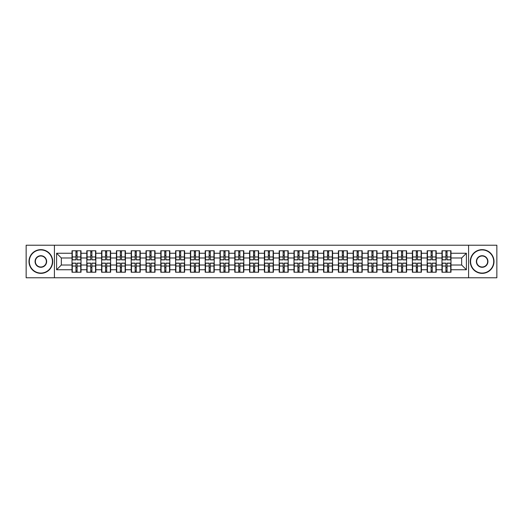 <?xml version="1.0" encoding="UTF-8"?>
<svg xmlns="http://www.w3.org/2000/svg" width="523" height="523" viewBox="0 0 523 523"><rect width="100%" height="100%" fill="white"/><g stroke="black" fill="none" stroke-linecap="round" stroke-linejoin="round"><path stroke-width="0.78" d="M468.582 277.772L496.85 277.772L496.85 245.228L468.582 245.228L468.582 277.772L54.418 277.772L54.418 245.228L26.15 245.228L26.15 277.772L54.418 277.772M468.582 245.228L54.418 245.228M461.659 265.011L461.659 257.989L450.983 257.989L450.983 265.011L461.659 265.011L466.398 269.75L466.398 253.25L450.983 253.25L450.983 250.779L441.974 250.779L441.974 257.989L436.189 257.989L436.189 265.011L441.974 265.011L441.974 257.989M466.398 269.75L450.983 269.75L450.983 272.221L441.974 272.221L441.974 269.75L436.189 269.75L436.189 272.221L427.173 272.221L427.173 269.75L421.388 269.75L421.388 272.221L412.379 272.221L412.379 269.75L406.587 269.75L406.587 272.221L397.578 272.221L397.578 269.75L391.792 269.75L391.792 272.221L382.777 272.221L382.777 269.75L376.991 269.75L376.991 272.221L367.983 272.221L367.983 269.75L362.197 269.75L362.197 272.221L353.182 272.221L353.182 269.75L347.396 269.75L347.396 272.221L338.388 272.221L338.388 269.75L332.595 269.75L332.595 272.221L323.587 272.221L323.587 269.75L317.801 269.75L317.801 272.221L308.786 272.221L308.786 269.75L303 269.75L303 272.221L293.991 272.221L293.991 269.75L288.206 269.75L288.206 272.221L279.19 272.221L279.19 269.75L273.405 269.75L273.405 272.221L264.396 272.221L264.396 269.75L258.604 269.75L258.604 272.221L249.595 272.221L249.595 269.75L243.81 269.75L243.81 272.221L234.794 272.221L234.794 269.75L229.009 269.75L229.009 272.221L220 272.221L220 269.75L214.214 269.75L214.214 272.221L205.199 272.221L205.199 269.75L199.413 269.75L199.413 272.221L190.405 272.221L190.405 269.75L184.612 269.75L184.612 272.221L175.604 272.221L175.604 269.75L169.818 269.75L169.818 272.221L160.803 272.221L160.803 269.75L155.017 269.75L155.017 272.221L146.009 272.221L146.009 269.75L140.223 269.75L140.223 272.221L131.208 272.221L131.208 269.75L125.422 269.75L125.422 272.221L116.413 272.221L116.413 269.75L110.621 269.75L110.621 272.221L101.612 272.221L101.612 269.75L95.827 269.75L95.827 272.221L86.811 272.221L86.811 269.75L81.026 269.75L81.026 272.221L72.017 272.221L72.017 269.75L56.602 269.75L56.602 253.25L72.017 253.25L72.017 257.989L61.341 257.989L61.341 265.011L72.017 265.011L72.017 257.989M441.974 253.25L436.189 253.25L436.189 250.779L427.173 250.779L427.173 253.25L421.388 253.25L421.388 250.779L412.379 250.779L412.379 253.25L406.587 253.25L406.587 250.779L397.578 250.779L397.578 253.25L391.792 253.25L391.792 250.779L382.777 250.779L382.777 253.25L376.991 253.25L376.991 250.779L367.983 250.779L367.983 253.25L362.197 253.25L362.197 250.779L353.182 250.779L353.182 253.25L347.396 253.25L347.396 250.779L338.388 250.779L338.388 253.25L332.595 253.25L332.595 250.779L323.587 250.779L323.587 253.25L317.801 253.25L317.801 250.779L308.786 250.779L308.786 253.25L303 253.25L303 250.779L293.991 250.779L293.991 253.25L288.206 253.25L288.206 250.779L279.19 250.779L279.19 253.25L273.405 253.25L273.405 250.779L264.396 250.779L264.396 253.25L258.604 253.25L258.604 250.779L249.595 250.779L249.595 253.25L243.81 253.25L243.81 250.779L234.794 250.779L234.794 253.25L229.009 253.25L229.009 250.779L220 250.779L220 253.25L214.214 253.25L214.214 250.779L205.199 250.779L205.199 253.25L199.413 253.25L199.413 250.779L190.405 250.779L190.405 253.25L184.612 253.25L184.612 250.779L175.604 250.779L175.604 253.25L169.818 253.25L169.818 250.779L160.803 250.779L160.803 253.25L155.017 253.25L155.017 250.779L146.009 250.779L146.009 253.25L140.223 253.25L140.223 250.779L131.208 250.779L131.208 253.25L125.422 253.25L125.422 250.779L116.413 250.779L116.413 253.25L110.621 253.25L110.621 250.779L101.612 250.779L101.612 253.25L95.827 253.25L95.827 250.779L86.811 250.779L86.811 253.25L81.026 253.25L81.026 250.779L72.017 250.779L72.017 253.25M441.974 265.011L441.974 269.75M436.189 265.011L436.189 269.75M436.189 253.25L436.189 257.989M421.388 265.011L427.173 265.011L427.173 257.989L421.388 257.989L421.388 269.75M427.173 265.011L427.173 269.75M427.173 253.25L427.173 257.989M421.388 253.25L421.388 257.989M406.587 265.011L412.379 265.011L412.379 257.989L406.587 257.989L406.587 269.75M412.379 265.011L412.379 269.75M412.379 253.25L412.379 257.989M406.587 253.25L406.587 257.989M391.792 265.011L397.578 265.011L397.578 257.989L391.792 257.989L391.792 269.75M397.578 265.011L397.578 269.75M397.578 253.25L397.578 257.989M391.792 253.25L391.792 257.989M376.991 265.011L382.777 265.011L382.777 257.989L376.991 257.989L376.991 269.75M382.777 265.011L382.777 269.75M382.777 253.25L382.777 257.989M376.991 253.25L376.991 257.989M362.197 265.011L367.983 265.011L367.983 257.989L362.197 257.989L362.197 269.75M367.983 265.011L367.983 269.75M367.983 253.25L367.983 257.989M362.197 253.25L362.197 257.989M347.396 265.011L353.182 265.011L353.182 257.989L347.396 257.989L347.396 269.75M353.182 265.011L353.182 269.75M353.182 253.25L353.182 257.989M347.396 253.25L347.396 257.989M332.595 265.011L338.388 265.011L338.388 257.989L332.595 257.989L332.595 269.75M338.388 265.011L338.388 269.75M338.388 253.25L338.388 257.989M332.595 253.25L332.595 257.989M317.801 265.011L323.587 265.011L323.587 257.989L317.801 257.989L317.801 269.75M323.587 265.011L323.587 269.75M323.587 253.25L323.587 257.989M317.801 253.25L317.801 257.989M303 265.011L308.786 265.011L308.786 257.989L303 257.989L303 269.75M308.786 265.011L308.786 269.75M308.786 253.25L308.786 257.989M303 253.25L303 257.989M288.206 265.011L293.991 265.011L293.991 257.989L288.206 257.989L288.206 269.75M293.991 265.011L293.991 269.75M293.991 253.25L293.991 257.989M288.206 253.25L288.206 257.989M273.405 265.011L279.19 265.011L279.19 257.989L273.405 257.989L273.405 269.75M279.19 265.011L279.19 269.75M279.19 253.25L279.19 257.989M273.405 253.25L273.405 257.989M258.604 265.011L264.396 265.011L264.396 257.989L258.604 257.989L258.604 269.75M264.396 265.011L264.396 269.75M264.396 253.25L264.396 257.989M258.604 253.25L258.604 257.989M243.81 265.011L249.595 265.011L249.595 257.989L243.81 257.989L243.81 269.75M249.595 265.011L249.595 269.75M249.595 253.25L249.595 257.989M243.81 253.25L243.81 257.989M229.009 265.011L234.794 265.011L234.794 257.989L229.009 257.989L229.009 269.75M234.794 265.011L234.794 269.75M234.794 253.25L234.794 257.989M229.009 253.25L229.009 257.989M214.214 265.011L220 265.011L220 257.989L214.214 257.989L214.214 269.75M220 265.011L220 269.75M220 253.25L220 257.989M214.214 253.25L214.214 257.989M199.413 265.011L205.199 265.011L205.199 257.989L199.413 257.989L199.413 269.75M205.199 265.011L205.199 269.75M205.199 253.25L205.199 257.989M199.413 253.25L199.413 257.989M184.612 265.011L190.405 265.011L190.405 257.989L184.612 257.989L184.612 269.75M190.405 265.011L190.405 269.75M190.405 253.25L190.405 257.989M184.612 253.25L184.612 257.989M169.818 265.011L175.604 265.011L175.604 257.989L169.818 257.989L169.818 269.75M175.604 265.011L175.604 269.75M175.604 253.25L175.604 257.989M169.818 253.25L169.818 257.989M155.017 265.011L160.803 265.011L160.803 257.989L155.017 257.989L155.017 269.75M160.803 265.011L160.803 269.75M160.803 253.25L160.803 257.989M155.017 253.25L155.017 257.989M140.223 265.011L146.009 265.011L146.009 257.989L140.223 257.989L140.223 269.75M146.009 265.011L146.009 269.75M146.009 253.25L146.009 257.989M140.223 253.25L140.223 257.989M125.422 265.011L131.208 265.011L131.208 257.989L125.422 257.989L125.422 269.75M131.208 265.011L131.208 269.75M131.208 253.25L131.208 257.989M125.422 253.25L125.422 257.989M110.621 265.011L116.413 265.011L116.413 257.989L110.621 257.989L110.621 269.75M116.413 265.011L116.413 269.75M116.413 253.25L116.413 257.989M110.621 253.25L110.621 257.989M95.827 265.011L101.612 265.011L101.612 257.989L95.827 257.989L95.827 269.75M101.612 265.011L101.612 269.75M101.612 253.25L101.612 257.989M95.827 253.25L95.827 257.989M81.026 265.011L86.811 265.011L86.811 257.989L81.026 257.989L81.026 269.75M86.811 265.011L86.811 269.75M86.811 253.25L86.811 257.989M81.026 253.25L81.026 257.989M72.017 265.011L72.017 269.75M61.341 265.011L56.602 269.75M56.602 253.25L61.341 257.989M450.983 265.011L450.983 269.75M450.983 253.25L450.983 257.989M466.398 253.25L461.659 257.989M80.745 250.779L80.745 259.885L77.09 259.885L77.09 250.779M75.953 250.779L75.953 259.885L72.298 259.885L72.298 250.779M75.953 252.014L77.09 252.014M77.09 255.525L75.953 255.525M72.298 272.221L72.298 263.115L75.953 263.115L75.953 272.221M77.09 272.221L77.09 263.115L80.745 263.115L80.745 272.221M77.09 270.986L75.953 270.986M75.953 267.475L77.09 267.475M40.853 273.071A11.571 11.571 0 0 0 52.424 261.5A11.571 11.571 0 0 0 40.853 249.929A11.571 11.571 0 0 0 29.281 261.5A11.571 11.571 0 0 0 40.853 273.071M40.853 249.641A11.859 11.859 0 0 1 52.712 261.5A11.859 11.859 0 0 1 40.853 273.359A11.859 11.859 0 0 1 28.994 261.5A11.859 11.859 0 0 1 40.853 249.641M40.853 267.286A5.786 5.786 0 0 1 35.067 261.5A5.786 5.786 0 0 1 40.853 255.714A5.786 5.786 0 0 1 46.639 261.5A5.786 5.786 0 0 1 40.853 267.286M40.853 255.995A5.505 5.505 0 0 0 35.348 261.5A5.505 5.505 0 0 0 40.853 267.005A5.505 5.505 0 0 0 46.357 261.5A5.505 5.505 0 0 0 40.853 255.995M482.147 273.071A11.571 11.571 0 0 0 493.719 261.5A11.571 11.571 0 0 0 482.147 249.929A11.571 11.571 0 0 0 470.576 261.5A11.571 11.571 0 0 0 482.147 273.071M482.147 249.641A11.859 11.859 0 0 1 494.006 261.5A11.859 11.859 0 0 1 482.147 273.359A11.859 11.859 0 0 1 470.288 261.5A11.859 11.859 0 0 1 482.147 249.641M482.147 267.286A5.786 5.786 0 0 1 476.361 261.5A5.786 5.786 0 0 1 482.147 255.714A5.786 5.786 0 0 1 487.933 261.5A5.786 5.786 0 0 1 482.147 267.286M482.147 255.995A5.505 5.505 0 0 0 476.643 261.5A5.505 5.505 0 0 0 482.147 267.005A5.505 5.505 0 0 0 487.652 261.5A5.505 5.505 0 0 0 482.147 255.995M95.539 250.779L95.539 259.885L91.891 259.885L91.891 250.779M90.747 250.779L90.747 259.885L87.099 259.885L87.099 250.779M90.747 252.014L91.891 252.014M91.891 255.525L90.747 255.525M110.34 250.779L110.34 259.885L106.685 259.885L106.685 250.779M105.548 250.779L105.548 259.885L101.893 259.885L101.893 250.779M105.548 252.014L106.685 252.014M106.685 255.525L105.548 255.525M125.134 250.779L125.134 259.885L121.486 259.885L121.486 250.779M120.349 250.779L120.349 259.885L116.694 259.885L116.694 250.779M120.349 252.014L121.486 252.014M121.486 255.525L120.349 255.525M139.935 250.779L139.935 259.885L136.281 259.885L136.281 250.779M135.143 250.779L135.143 259.885L131.495 259.885L131.495 250.779M135.143 252.014L136.281 252.014M136.281 255.525L135.143 255.525M154.736 250.779L154.736 259.885L151.082 259.885L151.082 250.779M149.944 250.779L149.944 259.885L146.29 259.885L146.29 250.779M149.944 252.014L151.082 252.014M151.082 255.525L149.944 255.525M87.099 272.221L87.099 263.115L90.747 263.115L90.747 272.221M91.891 272.221L91.891 263.115L95.539 263.115L95.539 272.221M91.891 270.986L90.747 270.986M90.747 267.475L91.891 267.475M101.893 272.221L101.893 263.115L105.548 263.115L105.548 272.221M106.685 272.221L106.685 263.115L110.34 263.115L110.34 272.221M106.685 270.986L105.548 270.986M105.548 267.475L106.685 267.475M116.694 272.221L116.694 263.115L120.349 263.115L120.349 272.221M121.486 272.221L121.486 263.115L125.134 263.115L125.134 272.221M121.486 270.986L120.349 270.986M120.349 267.475L121.486 267.475M131.495 272.221L131.495 263.115L135.143 263.115L135.143 272.221M136.281 272.221L136.281 263.115L139.935 263.115L139.935 272.221M136.281 270.986L135.143 270.986M135.143 267.475L136.281 267.475M146.29 272.221L146.29 263.115L149.944 263.115L149.944 272.221M151.082 272.221L151.082 263.115L154.736 263.115L154.736 272.221M151.082 270.986L149.944 270.986M149.944 267.475L151.082 267.475M169.53 250.779L169.53 259.885L165.883 259.885L165.883 250.779M164.745 250.779L164.745 259.885L161.091 259.885L161.091 250.779M164.745 252.014L165.883 252.014M165.883 255.525L164.745 255.525M161.091 272.221L161.091 263.115L164.745 263.115L164.745 272.221M165.883 272.221L165.883 263.115L169.53 263.115L169.53 272.221M165.883 270.986L164.745 270.986M164.745 267.475L165.883 267.475M184.331 250.779L184.331 259.885L180.677 259.885L180.677 250.779M179.539 250.779L179.539 259.885L175.885 259.885L175.885 250.779M179.539 252.014L180.677 252.014M180.677 255.525L179.539 255.525M175.885 272.221L175.885 263.115L179.539 263.115L179.539 272.221M180.677 272.221L180.677 263.115L184.331 263.115L184.331 272.221M180.677 270.986L179.539 270.986M179.539 267.475L180.677 267.475M199.126 250.779L199.126 259.885L195.478 259.885L195.478 250.779M194.34 250.779L194.34 259.885L190.686 259.885L190.686 250.779M194.34 252.014L195.478 252.014M195.478 255.525L194.34 255.525M190.686 272.221L190.686 263.115L194.34 263.115L194.34 272.221M195.478 272.221L195.478 263.115L199.126 263.115L199.126 272.221M195.478 270.986L194.34 270.986M194.34 267.475L195.478 267.475M213.927 250.779L213.927 259.885L210.272 259.885L210.272 250.779M209.135 250.779L209.135 259.885L205.487 259.885L205.487 250.779M209.135 252.014L210.272 252.014M210.272 255.525L209.135 255.525M205.487 272.221L205.487 263.115L209.135 263.115L209.135 272.221M210.272 272.221L210.272 263.115L213.927 263.115L213.927 272.221M210.272 270.986L209.135 270.986M209.135 267.475L210.272 267.475M228.728 250.779L228.728 259.885L225.073 259.885L225.073 250.779M223.936 250.779L223.936 259.885L220.281 259.885L220.281 250.779M223.936 252.014L225.073 252.014M225.073 255.525L223.936 255.525M220.281 272.221L220.281 263.115L223.936 263.115L223.936 272.221M225.073 272.221L225.073 263.115L228.728 263.115L228.728 272.221M225.073 270.986L223.936 270.986M223.936 267.475L225.073 267.475M243.522 250.779L243.522 259.885L239.874 259.885L239.874 250.779M238.736 250.779L238.736 259.885L235.082 259.885L235.082 250.779M238.736 252.014L239.874 252.014M239.874 255.525L238.736 255.525M235.082 272.221L235.082 263.115L238.736 263.115L238.736 272.221M239.874 272.221L239.874 263.115L243.522 263.115L243.522 272.221M239.874 270.986L238.736 270.986M238.736 267.475L239.874 267.475M258.323 250.779L258.323 259.885L254.668 259.885L254.668 250.779M253.531 250.779L253.531 259.885L249.876 259.885L249.876 250.779M253.531 252.014L254.668 252.014M254.668 255.525L253.531 255.525M249.876 272.221L249.876 263.115L253.531 263.115L253.531 272.221M254.668 272.221L254.668 263.115L258.323 263.115L258.323 272.221M254.668 270.986L253.531 270.986M253.531 267.475L254.668 267.475M273.124 250.779L273.124 259.885L269.469 259.885L269.469 250.779M268.332 250.779L268.332 259.885L264.677 259.885L264.677 250.779M268.332 252.014L269.469 252.014M269.469 255.525L268.332 255.525M264.677 272.221L264.677 263.115L268.332 263.115L268.332 272.221M269.469 272.221L269.469 263.115L273.124 263.115L273.124 272.221M269.469 270.986L268.332 270.986M268.332 267.475L269.469 267.475M287.918 250.779L287.918 259.885L284.264 259.885L284.264 250.779M283.126 250.779L283.126 259.885L279.478 259.885L279.478 250.779M283.126 252.014L284.264 252.014M284.264 255.525L283.126 255.525M279.478 272.221L279.478 263.115L283.126 263.115L283.126 272.221M284.264 272.221L284.264 263.115L287.918 263.115L287.918 272.221M284.264 270.986L283.126 270.986M283.126 267.475L284.264 267.475M302.719 250.779L302.719 259.885L299.064 259.885L299.064 250.779M297.927 250.779L297.927 259.885L294.272 259.885L294.272 250.779M297.927 252.014L299.064 252.014M299.064 255.525L297.927 255.525M294.272 272.221L294.272 263.115L297.927 263.115L297.927 272.221M299.064 272.221L299.064 263.115L302.719 263.115L302.719 272.221M299.064 270.986L297.927 270.986M297.927 267.475L299.064 267.475M317.513 250.779L317.513 259.885L313.865 259.885L313.865 250.779M312.728 250.779L312.728 259.885L309.073 259.885L309.073 250.779M312.728 252.014L313.865 252.014M313.865 255.525L312.728 255.525M309.073 272.221L309.073 263.115L312.728 263.115L312.728 272.221M313.865 272.221L313.865 263.115L317.513 263.115L317.513 272.221M313.865 270.986L312.728 270.986M312.728 267.475L313.865 267.475M332.314 250.779L332.314 259.885L328.66 259.885L328.66 250.779M327.522 250.779L327.522 259.885L323.874 259.885L323.874 250.779M327.522 252.014L328.66 252.014M328.66 255.525L327.522 255.525M323.874 272.221L323.874 263.115L327.522 263.115L327.522 272.221M328.66 272.221L328.66 263.115L332.314 263.115L332.314 272.221M328.66 270.986L327.522 270.986M327.522 267.475L328.66 267.475M347.115 250.779L347.115 259.885L343.461 259.885L343.461 250.779M342.323 250.779L342.323 259.885L338.669 259.885L338.669 250.779M342.323 252.014L343.461 252.014M343.461 255.525L342.323 255.525M338.669 272.221L338.669 263.115L342.323 263.115L342.323 272.221M343.461 272.221L343.461 263.115L347.115 263.115L347.115 272.221M343.461 270.986L342.323 270.986M342.323 267.475L343.461 267.475M361.909 250.779L361.909 259.885L358.255 259.885L358.255 250.779M357.117 250.779L357.117 259.885L353.47 259.885L353.47 250.779M357.117 252.014L358.255 252.014M358.255 255.525L357.117 255.525M353.47 272.221L353.47 263.115L357.117 263.115L357.117 272.221M358.255 272.221L358.255 263.115L361.909 263.115L361.909 272.221M358.255 270.986L357.117 270.986M357.117 267.475L358.255 267.475M376.71 250.779L376.71 259.885L373.056 259.885L373.056 250.779M371.918 250.779L371.918 259.885L368.264 259.885L368.264 250.779M371.918 252.014L373.056 252.014M373.056 255.525L371.918 255.525M368.264 272.221L368.264 263.115L371.918 263.115L371.918 272.221M373.056 272.221L373.056 263.115L376.71 263.115L376.71 272.221M373.056 270.986L371.918 270.986M371.918 267.475L373.056 267.475M391.505 250.779L391.505 259.885L387.857 259.885L387.857 250.779M386.719 250.779L386.719 259.885L383.065 259.885L383.065 250.779M386.719 252.014L387.857 252.014M387.857 255.525L386.719 255.525M383.065 272.221L383.065 263.115L386.719 263.115L386.719 272.221M387.857 272.221L387.857 263.115L391.505 263.115L391.505 272.221M387.857 270.986L386.719 270.986M386.719 267.475L387.857 267.475M406.306 250.779L406.306 259.885L402.651 259.885L402.651 250.779M401.514 250.779L401.514 259.885L397.866 259.885L397.866 250.779M401.514 252.014L402.651 252.014M402.651 255.525L401.514 255.525M397.866 272.221L397.866 263.115L401.514 263.115L401.514 272.221M402.651 272.221L402.651 263.115L406.306 263.115L406.306 272.221M402.651 270.986L401.514 270.986M401.514 267.475L402.651 267.475M421.107 250.779L421.107 259.885L417.452 259.885L417.452 250.779M416.315 250.779L416.315 259.885L412.66 259.885L412.66 250.779M416.315 252.014L417.452 252.014M417.452 255.525L416.315 255.525M412.66 272.221L412.66 263.115L416.315 263.115L416.315 272.221M417.452 272.221L417.452 263.115L421.107 263.115L421.107 272.221M417.452 270.986L416.315 270.986M416.315 267.475L417.452 267.475M435.901 250.779L435.901 259.885L432.253 259.885L432.253 250.779M431.109 250.779L431.109 259.885L427.461 259.885L427.461 250.779M431.109 252.014L432.253 252.014M432.253 255.525L431.109 255.525M427.461 272.221L427.461 263.115L431.109 263.115L431.109 272.221M432.253 272.221L432.253 263.115L435.901 263.115L435.901 272.221M432.253 270.986L431.109 270.986M431.109 267.475L432.253 267.475M450.702 250.779L450.702 259.885L447.047 259.885L447.047 250.779M445.91 250.779L445.91 259.885L442.255 259.885L442.255 250.779M445.91 252.014L447.047 252.014M447.047 255.525L445.91 255.525M442.255 272.221L442.255 263.115L445.91 263.115L445.91 272.221M447.047 272.221L447.047 263.115L450.702 263.115L450.702 272.221M447.047 270.986L445.91 270.986M445.91 267.475L447.047 267.475M75.953 256.963L72.298 256.963M75.953 259.768L72.298 259.768M80.745 256.963L77.09 256.963M80.745 259.768L77.09 259.768M77.09 266.037L80.745 266.037M77.09 263.232L80.745 263.232M72.298 266.037L75.953 266.037M72.298 263.232L75.953 263.232M90.747 256.963L87.099 256.963M90.747 259.768L87.099 259.768M95.539 256.963L91.891 256.963M95.539 259.768L91.891 259.768M105.548 256.963L101.893 256.963M105.548 259.768L101.893 259.768M110.34 256.963L106.685 256.963M110.34 259.768L106.685 259.768M120.349 256.963L116.694 256.963M120.349 259.768L116.694 259.768M125.134 256.963L121.486 256.963M125.134 259.768L121.486 259.768M135.143 256.963L131.495 256.963M135.143 259.768L131.495 259.768M139.935 256.963L136.281 256.963M139.935 259.768L136.281 259.768M149.944 256.963L146.29 256.963M149.944 259.768L146.29 259.768M154.736 256.963L151.082 256.963M154.736 259.768L151.082 259.768M91.891 266.037L95.539 266.037M91.891 263.232L95.539 263.232M87.099 266.037L90.747 266.037M87.099 263.232L90.747 263.232M106.685 266.037L110.34 266.037M106.685 263.232L110.34 263.232M101.893 266.037L105.548 266.037M101.893 263.232L105.548 263.232M121.486 266.037L125.134 266.037M121.486 263.232L125.134 263.232M116.694 266.037L120.349 266.037M116.694 263.232L120.349 263.232M136.281 266.037L139.935 266.037M136.281 263.232L139.935 263.232M131.495 266.037L135.143 266.037M131.495 263.232L135.143 263.232M151.082 266.037L154.736 266.037M151.082 263.232L154.736 263.232M146.29 266.037L149.944 266.037M146.29 263.232L149.944 263.232M164.745 256.963L161.091 256.963M164.745 259.768L161.091 259.768M169.53 256.963L165.883 256.963M169.53 259.768L165.883 259.768M165.883 266.037L169.53 266.037M165.883 263.232L169.53 263.232M161.091 266.037L164.745 266.037M161.091 263.232L164.745 263.232M179.539 256.963L175.885 256.963M179.539 259.768L175.885 259.768M184.331 256.963L180.677 256.963M184.331 259.768L180.677 259.768M180.677 266.037L184.331 266.037M180.677 263.232L184.331 263.232M175.885 266.037L179.539 266.037M175.885 263.232L179.539 263.232M194.34 256.963L190.686 256.963M194.34 259.768L190.686 259.768M199.126 256.963L195.478 256.963M199.126 259.768L195.478 259.768M195.478 266.037L199.126 266.037M195.478 263.232L199.126 263.232M190.686 266.037L194.34 266.037M190.686 263.232L194.34 263.232M209.135 256.963L205.487 256.963M209.135 259.768L205.487 259.768M213.927 256.963L210.272 256.963M213.927 259.768L210.272 259.768M210.272 266.037L213.927 266.037M210.272 263.232L213.927 263.232M205.487 266.037L209.135 266.037M205.487 263.232L209.135 263.232M223.936 256.963L220.281 256.963M223.936 259.768L220.281 259.768M228.728 256.963L225.073 256.963M228.728 259.768L225.073 259.768M225.073 266.037L228.728 266.037M225.073 263.232L228.728 263.232M220.281 266.037L223.936 266.037M220.281 263.232L223.936 263.232M238.736 256.963L235.082 256.963M238.736 259.768L235.082 259.768M243.522 256.963L239.874 256.963M243.522 259.768L239.874 259.768M239.874 266.037L243.522 266.037M239.874 263.232L243.522 263.232M235.082 266.037L238.736 266.037M235.082 263.232L238.736 263.232M253.531 256.963L249.876 256.963M253.531 259.768L249.876 259.768M258.323 256.963L254.668 256.963M258.323 259.768L254.668 259.768M254.668 266.037L258.323 266.037M254.668 263.232L258.323 263.232M249.876 266.037L253.531 266.037M249.876 263.232L253.531 263.232M268.332 256.963L264.677 256.963M268.332 259.768L264.677 259.768M273.124 256.963L269.469 256.963M273.124 259.768L269.469 259.768M269.469 266.037L273.124 266.037M269.469 263.232L273.124 263.232M264.677 266.037L268.332 266.037M264.677 263.232L268.332 263.232M283.126 256.963L279.478 256.963M283.126 259.768L279.478 259.768M287.918 256.963L284.264 256.963M287.918 259.768L284.264 259.768M284.264 266.037L287.918 266.037M284.264 263.232L287.918 263.232M279.478 266.037L283.126 266.037M279.478 263.232L283.126 263.232M297.927 256.963L294.272 256.963M297.927 259.768L294.272 259.768M302.719 256.963L299.064 256.963M302.719 259.768L299.064 259.768M299.064 266.037L302.719 266.037M299.064 263.232L302.719 263.232M294.272 266.037L297.927 266.037M294.272 263.232L297.927 263.232M312.728 256.963L309.073 256.963M312.728 259.768L309.073 259.768M317.513 256.963L313.865 256.963M317.513 259.768L313.865 259.768M313.865 266.037L317.513 266.037M313.865 263.232L317.513 263.232M309.073 266.037L312.728 266.037M309.073 263.232L312.728 263.232M327.522 256.963L323.874 256.963M327.522 259.768L323.874 259.768M332.314 256.963L328.66 256.963M332.314 259.768L328.66 259.768M328.66 266.037L332.314 266.037M328.66 263.232L332.314 263.232M323.874 266.037L327.522 266.037M323.874 263.232L327.522 263.232M342.323 256.963L338.669 256.963M342.323 259.768L338.669 259.768M347.115 256.963L343.461 256.963M347.115 259.768L343.461 259.768M343.461 266.037L347.115 266.037M343.461 263.232L347.115 263.232M338.669 266.037L342.323 266.037M338.669 263.232L342.323 263.232M357.117 256.963L353.47 256.963M357.117 259.768L353.47 259.768M361.909 256.963L358.255 256.963M361.909 259.768L358.255 259.768M358.255 266.037L361.909 266.037M358.255 263.232L361.909 263.232M353.47 266.037L357.117 266.037M353.47 263.232L357.117 263.232M371.918 256.963L368.264 256.963M371.918 259.768L368.264 259.768M376.71 256.963L373.056 256.963M376.71 259.768L373.056 259.768M373.056 266.037L376.71 266.037M373.056 263.232L376.71 263.232M368.264 266.037L371.918 266.037M368.264 263.232L371.918 263.232M386.719 256.963L383.065 256.963M386.719 259.768L383.065 259.768M391.505 256.963L387.857 256.963M391.505 259.768L387.857 259.768M387.857 266.037L391.505 266.037M387.857 263.232L391.505 263.232M383.065 266.037L386.719 266.037M383.065 263.232L386.719 263.232M401.514 256.963L397.866 256.963M401.514 259.768L397.866 259.768M406.306 256.963L402.651 256.963M406.306 259.768L402.651 259.768M402.651 266.037L406.306 266.037M402.651 263.232L406.306 263.232M397.866 266.037L401.514 266.037M397.866 263.232L401.514 263.232M416.315 256.963L412.66 256.963M416.315 259.768L412.66 259.768M421.107 256.963L417.452 256.963M421.107 259.768L417.452 259.768M417.452 266.037L421.107 266.037M417.452 263.232L421.107 263.232M412.66 266.037L416.315 266.037M412.66 263.232L416.315 263.232M431.109 256.963L427.461 256.963M431.109 259.768L427.461 259.768M435.901 256.963L432.253 256.963M435.901 259.768L432.253 259.768M432.253 266.037L435.901 266.037M432.253 263.232L435.901 263.232M427.461 266.037L431.109 266.037M427.461 263.232L431.109 263.232M445.91 256.963L442.255 256.963M445.91 259.768L442.255 259.768M450.702 256.963L447.047 256.963M450.702 259.768L447.047 259.768M447.047 266.037L450.702 266.037M447.047 263.232L450.702 263.232M442.255 266.037L445.91 266.037M442.255 263.232L445.91 263.232"/></g></svg>
